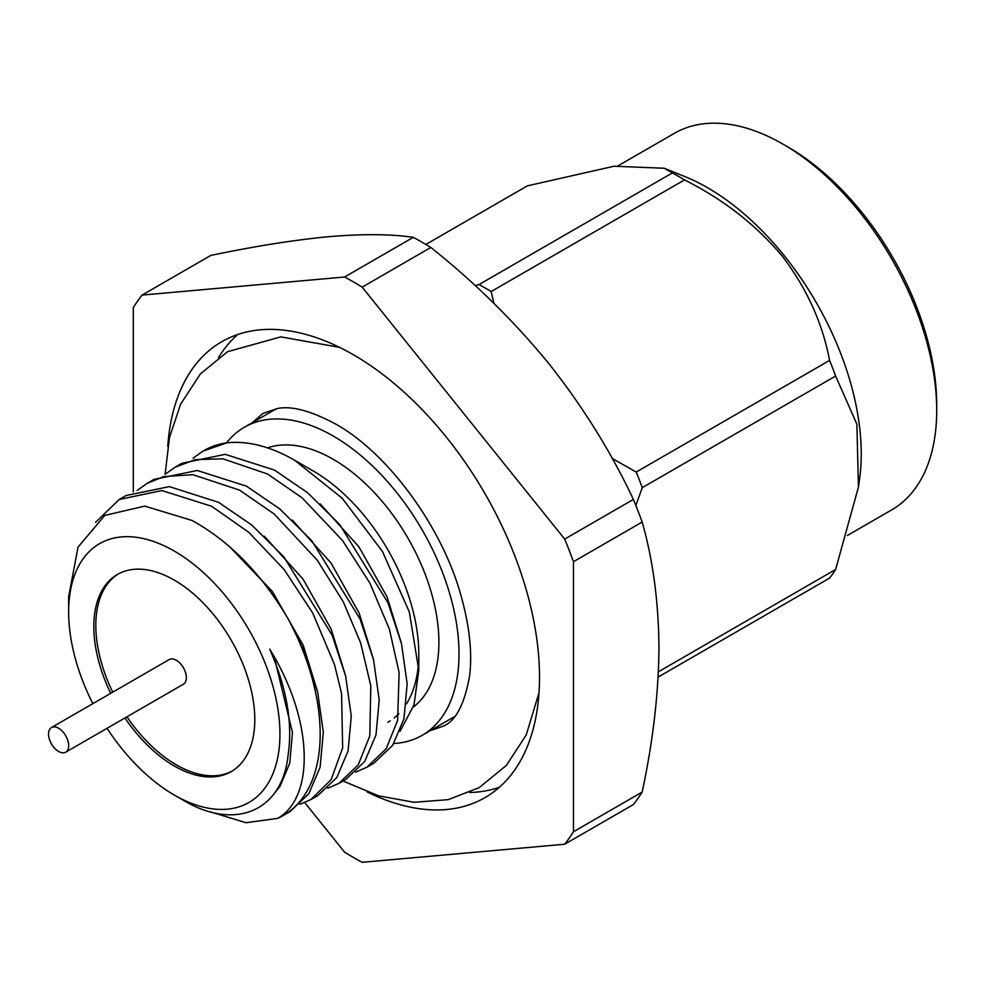 <?xml version="1.0" encoding="UTF-8"?>
<svg xmlns="http://www.w3.org/2000/svg" width="986" height="986" viewBox="0 0 986 986"><rect width="100%" height="100%" fill="white"/><g stroke="black" fill="none" stroke-linecap="round" stroke-linejoin="round"><path stroke-width="1.48" d="M387.831 722.282A149.391 86.25 -120 0 0 390.173 720.84M394.178 717.931A149.391 86.25 -120 0 0 398.862 713.679M406.491 703.868A149.391 86.25 -120 0 0 418.545 661.766M418.779 670.197L418.779 653.891A149.391 86.25 -120 0 0 313.129 470.914L294.58 460.203L342.142 498.189L382.445 551.482L409.338 611.986L418.779 670.197L413.984 705.052L400.008 731.304M413.344 707.073A149.391 86.25 -120 0 0 429.267 585.844A149.391 86.25 -120 0 0 333.256 459.303A149.391 86.25 -120 0 0 267.489 447.854M339.541 347.343L280.85 336.879L227.544 351.706L200.355 373.94L180.586 404.26L169.53 437.328L165.106 474.303L175.077 467.241L195.129 459.649L222.898 458.798L267.539 474.007L301.999 497.757L342.549 540.525L369.886 583.12L389.384 629.13L399.133 672.649L397.605 720.446L386.192 748.694L366.903 767.219L355.675 772.1M175.077 467.241L181.954 463.26L225.202 454.349L274.416 470.039L307.521 492.643L339.628 524.441L387.991 602.828L401.499 643.747L407.169 683.828L403.952 718.782L392.65 745.354L373.78 763.25L366.903 767.219M283.339 815.459L289.946 811.651L308.803 793.767L320.117 767.182L323.322 732.228L317.665 692.147L304.144 651.241L289.181 620.699A177.85 102.68 60 0 1 283.339 815.459A177.85 102.68 60 0 1 277.596 818.38L245.982 822.718L210.499 811.885M95.568 522.346L119.183 499.508L161.84 490.547L211.645 506.274L248.78 532.317L284.153 569.588L312.759 613.082L334.537 664.675L341.563 693.577L342.66 747.832L331.111 779.692L311.009 799.486L299.793 804.366M119.183 499.508L126.06 495.539L169.309 486.616L218.522 502.305L251.627 524.922L283.734 556.72L332.097 635.107L345.618 676.014L351.275 716.095L348.058 751.049L336.756 777.634L317.886 795.517L311.009 799.498M137.165 490.436L147.124 483.374L163.651 476.608L192.886 474.685L239.586 490.141L274.182 514.002L317.27 560.208L343.264 601.793L360.642 642.872L370.822 685.862L369.799 735.889L358.288 764.766L338.95 783.352L327.722 788.245M147.124 483.374L154.013 479.406L197.249 470.482L246.475 486.172L279.568 508.776L311.687 540.587L360.038 618.962L373.558 659.88L379.216 699.961L376.011 734.915L364.697 761.488L345.839 779.384L338.95 783.352M107.055 728.309A149.391 86.25 -120 0 0 174.3 795.036A149.391 86.25 -120 0 0 279.938 734.04A149.391 86.25 -120 0 0 174.3 551.075A149.391 86.25 -120 0 0 68.65 612.059A149.391 86.25 -120 0 0 92.82 703.659M174.3 795.036L183.125 800.139C234.976 831.272 282.477 811.268 288.109 755.017C292.879 723.169 286.741 687.883 269.696 649.145C313.61 719.78 314.941 797.464 277.596 818.38M289.181 620.699C262.559 574.887 230.157 541.474 191.987 520.435L144.769 506.101L104.775 515.431L78.042 547.119L68.65 596.752L68.65 612.059M124.939 717.981A113.821 65.717 -120 0 0 174.3 765.999A113.821 65.717 -120 0 0 231.205 771.631A113.821 65.717 -120 0 0 248.657 680.426A113.821 65.717 -120 0 0 174.3 580.113A113.821 65.717 -120 0 0 117.383 574.481A113.821 65.717 -120 0 0 110.715 693.331M118.394 573.914A113.821 65.717 -120 0 0 112.724 692.172M126.96 716.822A113.821 65.717 -120 0 0 176.309 764.828A113.821 65.717 -120 0 0 232.203 771.04M58.593 751.468A14.223 8.221 -120 0 0 65.705 752.17A14.223 8.221 -120 0 0 67.886 740.769A14.223 8.221 -120 0 0 58.593 728.235A14.223 8.221 -120 0 0 51.482 727.532A14.223 8.221 -120 0 0 49.3 738.933A14.223 8.221 -120 0 0 58.593 751.468M65.705 752.17L183.421 684.21A14.223 8.221 -120 0 0 185.602 672.809A14.223 8.221 -120 0 0 176.309 660.275A14.223 8.221 -120 0 0 169.198 659.572L51.482 727.532M393.845 743.518A177.85 102.68 -120 0 0 422.181 735.309A177.85 102.68 -120 0 0 449.443 592.783A177.85 102.68 -120 0 0 333.256 436.058A177.85 102.68 -120 0 0 244.331 427.258A177.85 102.68 -120 0 0 226.521 442.862M367.211 791.98A263.225 151.967 -120 0 0 484.989 797.625A263.225 151.967 -120 0 0 525.341 586.695A263.225 151.967 -120 0 0 353.382 354.738A263.225 151.967 -120 0 0 221.764 341.711A263.225 151.967 -120 0 0 167.768 446.51M237.725 334.5A263.225 151.967 -120 0 0 218.584 357.487M304.736 802.592L344.607 852.187A352.446 203.486 -120 0 0 353.382 857.438A352.446 203.486 -120 0 0 362.158 862.319L564.682 844.226A352.446 203.486 -120 0 0 573.458 831.74L573.458 561.7A352.446 203.486 -120 0 0 564.682 539.083L362.158 287.136A352.446 203.486 -120 0 0 344.607 277.004L142.07 295.097A352.446 203.486 -120 0 0 133.295 307.583L133.295 491.928M362.158 287.136L430.845 247.474A352.446 203.486 -120 0 0 422.07 242.236A352.446 203.486 -120 0 0 413.294 237.343L344.607 277.004M430.845 247.474C474.858 282.538 514.224 321.3 548.931 363.735C582.96 406.787 611.11 452.019 633.382 499.421L564.682 539.083M936.7 410.386L936.7 404.58A210.289 121.414 -120 0 0 788.011 147.037L782.983 144.129A217.401 125.518 60 0 1 936.7 410.386A217.401 125.518 60 0 1 891.677 509.91L847.319 535.521M618.296 165.685L674.276 133.369A217.401 125.518 60 0 1 782.97 144.129A217.401 125.518 60 0 1 782.983 144.129L788.011 147.037M425.866 244.454L527.3 185.886L614.068 166.227L664.256 168.249L684.518 176.408A217.401 125.518 60 0 1 707.517 187.697A217.401 125.518 60 0 1 859.509 479.516L858.449 487.047L835.635 569.477A251.911 145.435 -120 0 1 829.583 578.092L658.13 677.074M858.449 487.047L856.871 424.19L835.635 376.023A251.911 145.435 -120 0 0 829.583 360.408C822.521 323.001 806.684 288.171 782.083 255.904C755.732 224.648 723.206 199.308 684.494 179.92A251.911 145.435 -120 0 0 678.442 176.309A251.911 145.435 -120 0 0 672.378 172.932L664.256 168.249M835.635 376.023L642.28 487.663L635.834 505.485M642.28 487.663A251.911 145.435 -120 0 0 636.216 472.047L829.583 360.408M475.19 285.632L479.023 284.56A251.911 145.435 60 0 1 485.075 287.949A251.911 145.435 60 0 1 491.139 291.56L493.937 303.38M612.207 458.441L636.216 472.047M479.023 284.56L672.378 172.932M658.402 671.799L835.635 569.477M684.494 179.92L491.139 291.56M573.458 561.7L642.157 522.05C652.929 559.678 658.537 601.448 658.981 647.358C658.611 693.158 653.015 741.398 642.157 792.078L573.458 831.74M564.682 844.226L633.382 804.564A352.446 203.486 -120 0 0 642.157 792.078M642.157 522.05A352.446 203.486 -120 0 0 633.382 499.421M142.07 295.097L210.77 255.436C254.782 246.229 294.136 239.98 328.856 236.677C362.885 233.83 391.035 234.052 413.294 237.343M469.73 792.485A263.225 151.967 -120 0 0 499.212 787.407M269.696 649.145L275.304 661.458L292.448 732.487L289.773 763.127L279.962 786.421L273.874 793.964M229.652 546.749L272.333 591.427L303.244 645.325L317.467 691.346M264.31 536.199L303.084 579.139L331.197 629.191L345.42 675.213M292.25 520.066L331.025 563.006L359.138 613.058L373.361 659.079M320.204 503.92L358.978 546.873L387.091 596.924L401.314 642.946M193.071 458.157L203.017 451.107L226.916 442.813C247.942 440.631 270.497 446.436 294.58 460.203M226.916 442.813A177.85 102.68 -120 0 0 204.09 450.491L203.017 451.107M252.28 422.661L263.114 413.319L277.83 408.438C291.881 405.727 311.132 410.928 335.597 424.017C386.869 452.266 441.962 525.982 461.066 595.877C469.693 626.763 472.491 653.656 469.484 676.556C464.431 704.324 455.815 720.815 443.638 726.004L430.13 730.712M538.985 692.813L526.228 734.952L506.434 765.346L479.208 787.617L448.174 799.658L414.058 802.284L378.599 795.838L343.005 781.023M422.181 735.309L454.472 716.662M244.331 427.258L276.622 408.611"/></g></svg>
